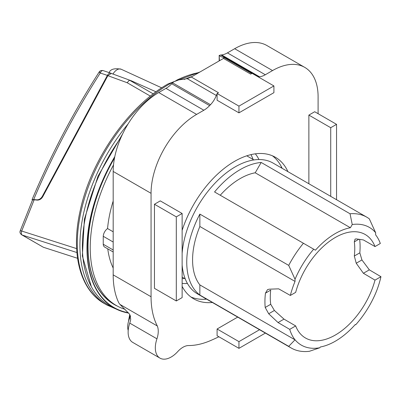 <?xml version="1.0" encoding="UTF-8"?>
<svg xmlns="http://www.w3.org/2000/svg" width="401" height="401" viewBox="0 0 401 401"><rect width="100%" height="100%" fill="white"/><g stroke="black" fill="none" stroke-linecap="round" stroke-linejoin="round"><path stroke-width="0.6" d="M122.546 134.089L97.969 176.224L84.395 219.177L82.35 255.963L91.343 286.625M161.708 87.849L121.152 69.228A9.614 5.534 114.7 0 0 112.982 74.01M375.005 246.565L380.328 243.492A67.298 38.857 120 0 0 375.642 234.886L375.642 232.72A67.985 39.253 120 0 0 352.243 224.525L350.389 227.733A65.924 38.06 120 0 0 335.336 233.542A65.924 38.06 120 0 0 315.427 250.194L313.687 249.186A67.985 39.253 120 0 0 295.031 279.261L295.031 281.422A67.298 38.857 120 0 0 290.344 295.442L295.667 292.369A59.744 34.496 -60 0 1 335.336 237.467A59.744 34.496 -60 0 1 365.206 234.505A59.744 34.496 -60 0 1 375.005 246.565L363.396 239.933L356.228 238.906L355.085 239.091L354.314 241.858L358.835 239.247M359.642 239.357A67.298 38.857 -60 0 1 359.822 252.841L354.314 256.018A59.744 34.496 120 0 0 354.314 241.858M354.314 256.018L356.228 263.231L363.396 273.276L375.005 280.124A59.744 34.496 -60 0 1 335.336 335.03A59.744 34.496 -60 0 1 305.462 337.988A59.744 34.496 -60 0 1 295.667 325.928L283.988 319.121L274.404 310.474L270.715 304.284L265.206 307.467A67.298 38.857 -60 0 1 265.457 293.156L267.532 289.637L269.141 289.186L278.67 288.845L290.344 295.442M350.389 227.733L255.216 172.786A65.924 38.06 120 0 0 240.159 178.59A65.924 38.06 120 0 0 220.254 195.242M313.687 249.186L214.555 191.954A75.538 43.614 -60 0 1 240.159 169.623A75.538 43.614 -60 0 1 261.176 162.46L350.038 213.768L352.243 224.525M375.642 232.72L369.326 218.856A75.538 43.614 120 0 0 366.795 217.182L273.076 163.077A75.538 43.614 120 0 0 235.307 166.816A75.538 43.614 120 0 0 182.134 253.322M182.134 265.066A75.538 43.614 120 0 0 197.538 293.913L291.251 348.023A75.538 43.614 120 0 0 309.387 351.301L319.858 347.737L320.284 347.005A65.924 38.06 120 0 0 355.246 324.544L355.677 324.795A67.985 39.253 120 0 0 376.755 290.509A67.298 38.857 120 0 0 380.95 276.695L375.005 280.124M295.031 281.422L199.858 226.475A67.298 38.857 120 0 0 199.858 284.905L294.986 339.827L288.72 346.349A75.538 43.614 120 0 0 291.251 348.023M288.72 346.349L199.858 295.046A75.538 43.614 -60 0 1 199.858 214.094L288.72 265.397L295.031 279.261M303.417 243.257A75.538 43.614 120 0 0 288.72 265.397M253.071 159.458A76.571 44.205 120 0 0 250.986 154.626M255.342 153.819A76.571 44.205 -60 0 1 258.976 159.538M204.645 299.271A101.633 58.681 120 0 0 205.798 298.685M204.801 299.261A103.007 59.473 120 0 0 205.843 298.71M113.513 164.926A126.195 72.857 120 0 0 116.365 305.542A126.195 72.857 120 0 0 125.092 309.346M114.531 157.959A126.195 72.857 120 0 0 114.18 304.284L116.365 305.542M114.806 156.58A129.418 74.716 120 0 0 116.225 309.081A129.418 74.716 120 0 0 128.626 313.086M120.987 137.488A129.739 74.907 120 0 0 111.699 306.84L116.225 309.081M42.797 196.645L42.311 196.365C40.887 198.751 39.007 199.904 36.681 199.823L37.168 200.104C39.493 200.184 41.373 199.031 42.797 196.645L107.869 75.669L127.177 82.726L128.871 80.691L129.794 80.345L131.312 80.781L156.019 91.799M265.457 293.156L270.715 290.123A59.744 34.496 120 0 0 270.715 304.284M283.988 319.121L278.048 322.549L268.7 313.767L265.206 307.467M295.667 325.928L289.722 329.361L278.048 322.549M289.722 329.361A67.298 38.857 120 0 0 293.918 338.339A67.985 39.253 120 0 0 319.858 347.737M363.396 273.276L369.336 269.848L380.95 276.695M359.822 252.841L361.933 259.938L369.336 269.848M294.986 339.827L293.918 338.339M366.795 217.182A75.538 43.614 120 0 0 350.038 213.768M199.858 295.046L199.858 284.905M199.858 214.094L199.858 226.475M261.176 162.46L255.216 172.786M182.134 278.755A76.571 44.205 120 0 0 184.4 278.399M187.422 283.472A76.571 44.205 -60 0 1 182.134 283.377M281.337 167.849A101.633 58.681 120 0 0 281.266 166.555M281.382 167.874A103.007 59.473 120 0 0 281.337 166.691M107.764 248.851A102.32 59.077 120 0 0 113.182 268.018M113.182 201.026A102.32 59.077 120 0 0 107.553 228.555L113.182 231.803M113.182 251.978L104.656 247.056A6.867 3.965 -60 0 1 103.242 244.239L103.242 236.284A6.867 3.965 -60 0 1 107.553 228.555M113.182 249.973L103.242 244.239M103.242 236.284L113.182 242.024M114.586 157.683A126.355 72.952 120 0 0 117.618 306.239M128.305 312.725A129.102 74.536 -60 0 1 114.696 157.132M77.553 258.294L43.363 247.257L21.764 234.846C20.055 233.572 19.559 232.179 20.271 230.665M37.168 200.104L34.16 199.803L21.679 231.036A3.434 1.98 107.7 0 0 22.215 235.046L43.363 247.257M111.308 73.438L107.869 75.669M20.271 230.66L32.511 199.989L34.16 199.803M76.626 248.61L21.679 231.036C20.18 230.54 19.89 230.515 20.807 230.971M99.804 72.18C98.821 71.784 98.972 72.065 100.26 73.017C101.122 71.067 102.15 70.29 103.343 70.681M32.03 199.713L33.684 199.523C52.356 155.382 74.551 113.212 100.26 73.017L107.383 75.388C108.541 73.508 109.739 72.792 110.962 73.238L111.288 73.423M42.311 196.365L107.383 75.388M33.684 199.523L36.681 199.823M32.03 199.708C50.842 155.147 73.223 112.576 99.172 72C99.854 70.766 101.172 70.295 103.127 70.586L110.962 73.238M282.109 168.29A81.719 47.183 120 0 0 272.419 155.804M287.933 171.658A81.719 47.183 120 0 0 275.437 157.302A81.719 47.183 120 0 0 234.575 161.352A81.719 47.183 120 0 0 182.134 230.334M218.886 336.765A272.184 157.147 -60 0 1 210.585 340.559A96.085 55.473 -60 0 1 188.696 345.547A17.86 10.311 120 0 0 182.966 347.266A17.86 10.311 120 0 0 177.738 351.592A22.431 12.952 -60 0 1 159.964 358.123A22.431 12.952 -60 0 1 156.951 338.825A19.684 11.363 120 0 0 157.302 325.973A96.034 55.443 -60 0 1 151.057 296.735L151.057 193.317A64.431 37.198 -60 0 1 196.615 114.41L203.848 110.23L165.974 88.365L158.736 92.541A64.431 37.198 120 0 0 113.182 171.448L113.182 274.865A96.034 55.443 120 0 0 118.781 302.82L119.919 304.394L157.302 325.973M130.621 316.244A16.481 9.514 120 0 0 128.195 330.439M130.285 315.326A8.927 5.153 120 0 0 128.776 319.557A8.927 5.153 120 0 0 128.626 321.046M154.455 204.244L154.455 288.349L176.305 300.966L182.134 297.602L182.134 213.497L160.285 200.881L154.455 204.244L176.305 216.861L176.305 300.966M336.549 199.723L336.549 124.345L314.7 111.729L308.87 115.092L308.87 183.743M182.134 286.369A81.719 47.183 120 0 0 193.718 298.845A81.719 47.183 120 0 0 212.395 302.494M238.946 112.851L217.096 100.235L217.096 93.503L238.946 106.12L238.946 112.851L273.908 92.666L273.908 85.934L252.059 73.318L250.685 74.115L223.477 58.406A3.434 1.98 180 0 1 223.237 58.561L191.533 76.867A3.434 1.98 180 0 1 191.262 77.002L187.212 78.666L216.314 95.468A3.434 1.985 -60 0 1 217.096 93.999M216.314 95.468A16.466 9.509 -60 0 1 210.495 104.701L172.62 82.832L171.743 83.749L209.618 105.618L210.495 104.701M209.618 105.618A21.92 12.657 -60 0 1 203.848 110.23M265.307 74.751A21.92 12.657 -60 0 1 259.537 76.797L221.663 54.927A21.92 12.657 120 0 0 227.427 52.882L265.307 74.751L272.54 70.571A64.431 37.198 -60 0 1 304.755 67.383A64.431 37.198 -60 0 1 318.098 96.877L318.098 113.694M223.974 58.035L223.974 57.594L220.986 56.686L219.442 55.654L220.184 55.072A16.466 9.509 120 0 0 220.781 55.027L258.655 76.897L259.537 76.797M258.655 76.897A16.466 9.509 -60 0 1 258.304 76.927M237.703 317.106L217.096 329L217.096 335.732L238.946 348.349L265.382 333.086M308.87 115.092L330.725 127.708L330.725 196.36M190.906 296.986A81.719 47.183 120 0 0 206.57 299.131M119.919 304.394L129.548 314.153L130.731 319.256A19.684 11.363 -60 0 1 129.759 323.126A22.431 12.952 120 0 0 132.771 342.424L159.964 358.123M156.951 338.825L129.759 323.126M304.755 67.383L266.876 45.513A64.431 37.198 120 0 0 234.665 48.706L272.54 70.571M259.552 329.722L238.946 341.617L217.096 329M182.134 213.497L176.305 216.861M336.549 124.345L330.725 127.708M273.908 85.934L238.946 106.12M165.974 88.365A21.92 12.657 120 0 0 171.743 83.749M172.62 82.832A16.466 9.509 120 0 0 173.222 82.19L176.976 80.17L187.212 78.666M221.663 54.927L220.781 55.027M227.427 52.882L234.665 48.706M238.946 341.617L238.946 348.349M191.262 77.002L218.47 92.711L217.096 93.503M223.477 58.406L223.974 57.594L224.239 57.734M219.442 60.752L219.177 55.338M128.084 123.929A130.475 75.333 120 0 0 106.942 305.046L116.26 309.096M173.708 81.699A130.475 75.333 120 0 0 169.543 83.994A130.475 75.333 120 0 0 84.305 198.971A130.475 75.333 120 0 0 104.305 303.527L104.305 303.527C79.624 289.697 70.516 252.199 80.35 209.929C91.122 159.864 128.536 106.07 168.169 83.859L199.989 71.979M129.794 80.345L153.242 93.884M274.404 310.474L268.7 313.767M356.228 263.231L361.933 259.938M192.139 76.516A130.475 75.333 120 0 0 184.26 79.458M198.976 72.566A130.475 75.333 120 0 0 176.681 80.19M127.177 82.726L150.39 96.125M76.892 252.535L22.215 235.046A3.434 2.802 120 0 1 21.764 234.846M196.615 114.41L158.736 92.541M113.182 171.448L151.057 193.317M113.182 274.865L151.057 296.735M121.152 69.228C114.39 68.01 110.36 69.188 109.057 72.761M185.237 278.885L182.134 277.091M106.942 305.046L104.305 303.527M253.908 159.939L246.765 155.814M111.217 73.398L131.312 80.781M129.754 314.414L128.776 319.557M224.199 57.659L251.688 73.533M219.177 55.353L219.177 60.902"/></g></svg>
